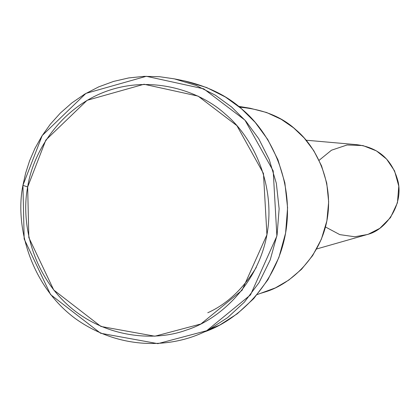 <?xml version="1.0" encoding="UTF-8"?>
<svg xmlns="http://www.w3.org/2000/svg" width="420" height="420" viewBox="0 0 420 420"><rect width="100%" height="100%" fill="white"/><g stroke="black" fill="none" stroke-linecap="round" stroke-linejoin="round"><path stroke-width="0.63" d="M22.937 185.32L27.668 186.968L45.854 140.044L87.103 100.312L144.013 84.252L198.083 96.107L236.901 125.643L263.461 173.46L266.926 234.791L242.12 290.204L200.897 323.983L154.891 336.21L100.942 326.461L53.744 290.02L28.828 237.573L27.668 186.968L22.937 185.32L24.166 238.97L50.579 294.588L100.621 333.254L157.857 343.649L206.703 330.713L250.504 294.887L276.88 236.056L273.21 170.924L244.981 120.157L203.737 88.825L146.323 76.293L85.937 93.387L42.205 135.56L22.937 185.32L25.604 173.234L29.568 160.865L34.955 148.407L41.858 136.101L50.327 124.215L60.359 113.053L71.878 102.916L84.73 94.101L98.695 86.877L113.489 81.438L128.788 77.915L144.254 76.351L159.542 76.708L174.342 78.855L196.151 85.465L215.376 95.193L231.667 107.058L245.884 121.191L258.741 138.742L269.241 159.605L276.334 183.272L279.132 208.782L277.1 234.822L270.218 259.917L259.003 282.692L244.393 302.127L227.556 317.656L209.633 329.207C174.332 348.558 120.682 351.215 75.049 318.37C30.146 284.996 14.695 225.346 22.937 185.32M319.095 160.309L331.49 150.208L347.062 144.984L362.927 145.567L376.446 150.896L386.579 159.07L394.558 170.867L398.785 186.155L397.441 202.766L390.485 217.607L379.801 228.344L367.941 234.418L354.743 236.759L339.796 234.623L325.479 226.984M316.669 248.971L369.164 233.982C386.001 229.021 403.142 205.354 398.176 181.981C392.501 159.873 378.635 147.43 356.575 144.653L306.133 140.217M239.621 107.179C263.088 109.263 281.841 116.792 295.869 129.764C316.664 147 333.931 182.852 327.033 220.033C320.119 257.203 291.391 283.663 266.128 291.664L260.106 293.506L275.42 287.873L288.771 280.093L301.487 269.32L312.664 255.554L321.384 239.169L326.865 220.925L328.661 201.873L326.75 183.167L321.542 165.837L313.745 150.638L304.175 137.965L293.591 127.843L281.227 119.306L266.621 112.513L250.1 108.239L238.607 106.349M256.321 267.361C242.907 289.154 226.721 304.285 207.774 312.748M184.643 80.95C208.262 86.415 227.546 95.97 242.487 109.61C270.758 133.145 294.457 181.96 285.621 232.927C276.764 283.889 238.177 320.696 203.8 332.115L219.786 325.033L237.269 313.772L253.696 298.631L267.944 279.694L278.885 257.502L285.6 233.058L287.584 207.69L284.86 182.837L277.945 159.784L267.708 139.461L255.176 122.362L241.311 108.596L225.43 97.031L206.677 87.549L184.643 80.95M27.668 186.968C20.811 221.818 31.694 272.123 67.562 304.794C103.441 337.465 153.584 342.2 186.443 330.041C219.77 319.546 257.791 284.419 266.926 234.791C276.029 185.147 253.055 137.225 225.503 114.282C199.017 89.938 150.134 74.792 105.152 91.733C60.191 108.68 32.986 151.846 27.668 186.968M257.245 294.556L275.42 287.873M174.342 78.855L185.399 81.107M209.633 329.207L219.786 325.033"/></g></svg>
